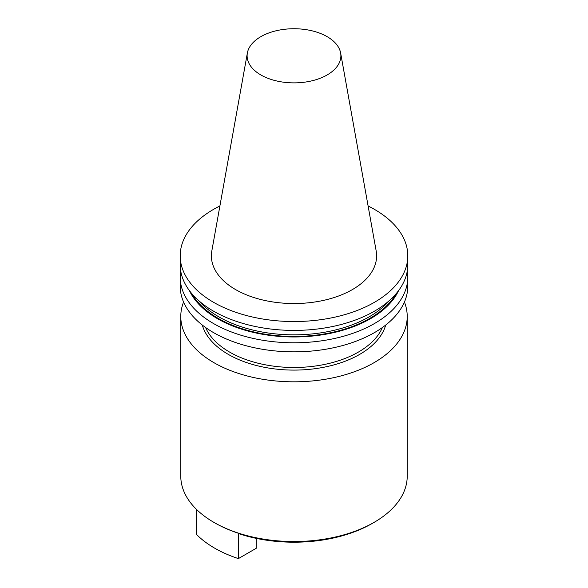 <?xml version="1.0" encoding="UTF-8"?>
<svg xmlns="http://www.w3.org/2000/svg" width="588" height="588" viewBox="0 0 588 588"><rect width="100%" height="100%" fill="white"/><g stroke="black" fill="none" stroke-linecap="round" stroke-linejoin="round"><path stroke-width="0.88" d="M219.897 205.976A113.8 65.702 0 0 0 180.2 255.839A113.8 65.702 0 0 0 294 321.54A113.8 65.702 0 0 0 407.8 255.839A113.8 65.702 0 0 0 374.468 209.379A113.8 65.702 0 0 0 368.103 205.976M340.636 53.016L376.173 250.922A82.614 47.702 180 0 1 352.418 289.568A82.614 47.702 180 0 1 258.485 298.91A82.614 47.702 180 0 1 211.827 250.922L247.364 53.016A46.886 27.07 0 0 0 273.846 80.247A46.886 27.07 0 0 0 327.156 74.948A46.886 27.07 0 0 0 340.636 53.016A46.886 27.07 0 0 0 309.685 30.297A46.886 27.07 0 0 0 260.844 36.662A46.886 27.07 0 0 0 247.364 53.016M404.426 302.026A113.219 65.364 180 0 1 407.219 316.454L407.219 476.17A113.219 65.364 180 0 1 374.056 522.394L372.079 523.533A110.412 63.747 180 0 1 372.072 523.533A110.412 63.747 180 0 1 239.757 533.985L238.383 533.25L238.383 558.6A112.279 64.827 180 0 1 196.458 534.396L196.458 509.355M238.383 533.25A112.279 64.827 180 0 1 214.605 522.776L213.944 522.394A113.219 65.364 0 0 0 374.056 522.394L372.072 523.533M238.383 558.6L256.199 548.317L256.199 538.358M407.293 270.899A113.8 65.702 180 0 1 407.8 277.088A113.8 65.702 180 0 1 337.549 337.784A113.8 65.702 180 0 1 213.532 323.547A113.8 65.702 180 0 1 180.2 277.088A113.8 65.702 180 0 1 180.707 270.899M407.8 277.088L407.8 286.143A113.8 65.702 180 0 1 337.549 346.846A113.8 65.702 180 0 1 213.532 332.602A113.8 65.702 180 0 1 180.2 286.143L180.2 277.088M407.219 316.454A113.219 65.364 180 0 1 374.056 362.671A113.219 65.364 180 0 1 250.672 376.842A113.219 65.364 180 0 1 180.781 316.454L180.781 476.17A113.219 65.364 0 0 0 213.944 522.394M180.781 316.454A113.219 65.364 180 0 1 183.574 302.026M407.8 255.839L407.8 264.71A113.8 65.702 180 0 1 294 330.412A113.8 65.702 180 0 1 180.2 264.71L180.2 255.839M398.568 290.626A108.251 62.497 180 0 1 322.033 334.837A108.251 62.497 180 0 1 217.457 318.667A108.251 62.497 180 0 1 189.432 290.626M382.384 327.531A91.037 52.56 180 0 1 358.371 352.094A91.037 52.56 0 0 1 269.576 365.56A91.037 52.56 0 0 1 205.616 327.531M385.706 325.046A92.904 53.64 180 0 1 359.694 354.38A92.904 53.64 0 0 1 265.46 367.5A92.904 53.64 0 0 1 202.294 325.046M389.219 300.689A106.215 61.321 180 0 1 294 334.837A106.215 61.321 180 0 1 198.781 300.689M396.011 293.824A107.383 61.997 180 0 1 294 336.468A107.383 61.997 180 0 1 191.989 293.824"/></g></svg>
